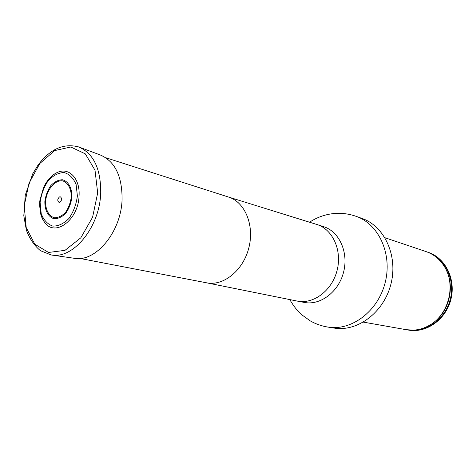 <?xml version="1.0" encoding="UTF-8"?>
<svg xmlns="http://www.w3.org/2000/svg" width="476" height="476" viewBox="0 0 476 476"><rect width="100%" height="100%" fill="white"/><g stroke="black" fill="none" stroke-linecap="round" stroke-linejoin="round"><path stroke-width="0.71" d="M356.185 216.354C378.807 224.119 392.575 254.166 385.143 282.726C377.968 311.352 351.484 331.118 327.904 327.083L334.051 328.053C357.5 332.064 383.793 312.524 390.897 284.196C398.245 255.939 384.543 226.177 362.04 218.448L356.185 216.354C348.033 213.492 339.727 212.665 331.266 213.867C323.382 215.069 316.147 217.853 309.555 222.215M407.147 329.832L408.456 330.076C426.216 333.408 445.839 319.664 450.879 299.517C456.115 279.418 445.488 257.944 428.305 252.351L427.043 251.941M408.081 330.011C425.847 333.349 445.482 319.586 450.522 299.428C455.77 279.317 445.137 257.825 427.948 252.232M384.965 237.732L426.145 251.625C433.684 254.238 439.717 259.14 444.251 266.334C456.401 284.868 448.701 315.017 429.156 325.459C424.08 328.333 418.779 329.892 413.251 330.148L406.207 329.684L363.408 322.127M40.097 211.076C40.841 215.592 42.352 219.347 44.631 222.34C54.841 237.447 78.445 220.025 79.058 195.922C80.295 178.643 68.943 166.862 57.376 172.437C53.943 173.972 50.813 176.542 47.999 180.142M61.797 199.254C60.63 195.731 59.25 195.975 57.661 199.98C58.816 203.508 60.196 203.264 61.797 199.254M51.598 255.011L73.97 258.248C95.349 262.817 121.249 232.127 122.082 199.367C122.195 176.126 114.948 161.34 100.341 154.998L79.153 147.114M206.519 282.798L206.697 282.833C223.506 286.314 243.165 270.493 248.823 247.913C254.69 225.38 245.021 202.074 228.605 197.07L228.426 197.01M206.59 282.815L297.411 301.118C313.595 304.42 332.058 290.533 337.085 270.451C342.303 250.424 332.76 229.384 316.968 224.517L228.498 197.034M297.411 301.118L304.188 302.415C320.288 305.699 338.62 291.978 343.589 272.117C348.753 252.304 339.245 231.473 323.543 226.63L316.968 224.517M430.411 253.416C446.095 260.122 455.163 280.465 450.26 299.356C445.506 318.289 427.793 331.79 410.812 330.16M446.327 270.195C455.187 287.379 448.838 312.232 432.827 323.061M77.386 195.951L76.124 184.545C73.411 178.101 69.401 174.097 64.093 172.532C58.477 172.717 53.175 175.442 48.195 180.707C43.899 187.127 41.21 194.398 40.127 202.514L41.21 213.653C43.715 220.09 47.57 224.244 52.771 226.106C58.393 226.225 63.796 223.666 68.984 218.419C73.494 211.868 76.291 204.377 77.386 195.951M71.269 196.957C71.346 188.466 67.723 182.094 62.177 180.773C54.454 180.178 46.535 190.156 45.571 201.485C45.44 209.779 48.873 216.205 54.359 217.746C58.239 217.794 61.957 216.009 65.515 212.385C68.603 207.881 70.519 202.734 71.269 196.957M71.959 196.82C72.037 187.859 68.211 181.142 62.356 179.755C58.262 179.857 54.395 181.826 50.753 185.658C47.606 190.346 45.636 195.66 44.851 201.598C44.708 210.344 48.326 217.121 54.109 218.752C58.203 218.811 62.124 216.925 65.878 213.111C69.145 208.351 71.168 202.919 71.959 196.82M100.71 193.137C100.942 168.831 93.582 153.427 78.635 146.917C63.528 143.008 49.992 149.077 38.02 165.13L32.743 173.799L25.264 195.184L23.8 215.741L26.358 230.057C29.583 238.666 34.254 245.533 40.371 250.65L51.051 254.928C72.905 259.646 99.686 227.433 100.71 193.137M97.681 192.947L95.016 170.218L85.317 153.861L70.835 147.007L54.615 150.594L39.794 163.536L29.036 183.159L24.211 205.852L26.198 227.522L34.772 244.182L48.546 252.458L64.992 250.346L80.807 237.827L92.582 217.246L97.681 192.947M228.605 197.07L105.749 157.723M206.697 282.833L80.022 258.45M327.904 327.083C321.615 326.06 315.719 323.989 310.221 320.866L301.552 314.63C297.316 310.858 293.4 305.848 289.795 299.588M57.376 172.437C51.61 175.245 47.011 180.249 43.578 187.437L39.942 200.176C39.074 205.257 40.264 216.134 44.631 222.34"/></g></svg>
